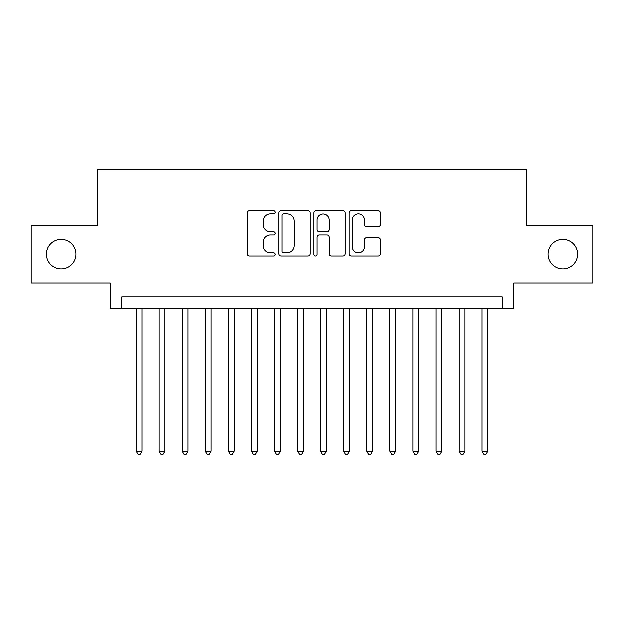 <?xml version="1.0" encoding="UTF-8"?>
<svg xmlns="http://www.w3.org/2000/svg" width="624" height="624" viewBox="0 0 624 624"><rect width="100%" height="100%" fill="white"/><g stroke="black" fill="none" stroke-linecap="round" stroke-linejoin="round"><path stroke-width="0.94" d="M275.098 212.3A1.583 1.583 0 0 0 273.515 210.717L249.46 210.717A2.262 2.262 0 0 0 247.198 212.979L247.198 253.726A2.262 2.262 0 0 0 249.46 255.988L273.515 255.988A1.583 1.583 0 0 0 275.098 254.405A1.583 1.583 0 0 0 273.515 252.821L270.403 252.821A7.246 7.246 0 0 1 263.156 245.575L263.156 242.182A7.246 7.246 0 0 1 270.403 234.936L273.515 234.936A1.583 1.583 0 0 0 275.098 233.353A1.583 1.583 0 0 0 273.515 231.769L270.403 231.769A7.246 7.246 0 0 1 263.156 224.523L263.156 221.13A7.246 7.246 0 0 1 270.403 213.884L273.515 213.884A1.583 1.583 0 0 0 275.098 212.3M548.059 254.108A14.758 14.758 0 0 0 562.817 268.874A14.758 14.758 0 0 0 577.574 254.108A14.758 14.758 0 0 0 562.817 239.351A14.758 14.758 0 0 0 548.059 254.108M46.426 254.108A14.758 14.758 0 0 0 61.183 268.874A14.758 14.758 0 0 0 75.941 254.108A14.758 14.758 0 0 0 61.183 239.351A14.758 14.758 0 0 0 46.426 254.108M378.16 226.676A2.262 2.262 0 0 0 380.422 224.414L380.422 212.979A2.262 2.262 0 0 0 378.16 210.717L351.445 210.717A2.262 2.262 0 0 0 349.183 212.979L349.183 253.726A2.262 2.262 0 0 0 351.445 255.988L378.16 255.988A2.262 2.262 0 0 0 380.422 253.726L380.422 239.92A2.262 2.262 0 0 0 378.16 237.65L366.725 237.65A2.262 2.262 0 0 0 364.463 239.92L364.463 246.769A6.053 6.053 0 0 1 358.41 252.821A6.053 6.053 0 0 1 352.349 246.769L352.349 219.937A6.053 6.053 0 0 1 358.41 213.884A6.053 6.053 0 0 1 364.463 219.937L364.463 224.414A2.262 2.262 0 0 0 366.725 226.676L378.16 226.676M502.273 308.311L513.809 308.311L513.809 282.937L592.8 282.937L592.8 225.28L526.492 225.28L526.492 169.931L97.508 169.931L97.508 225.28L31.2 225.28L31.2 282.937L110.191 282.937L110.191 308.311L502.273 308.311L502.273 296.774L121.727 296.774L121.727 308.311M310.019 212.979A2.262 2.262 0 0 0 307.757 210.717L281.042 210.717A2.262 2.262 0 0 0 278.78 212.979L278.78 253.726A2.262 2.262 0 0 0 281.042 255.988L307.757 255.988A2.262 2.262 0 0 0 310.019 253.726L310.019 212.979M316.243 210.717L342.958 210.717A2.262 2.262 0 0 1 345.22 212.979L345.22 253.726A2.262 2.262 0 0 1 342.958 255.988L331.523 255.988A2.262 2.262 0 0 1 329.261 253.726L329.261 237.198A2.262 2.262 0 0 0 326.999 234.936L319.418 234.936A2.262 2.262 0 0 0 317.148 237.198L317.148 254.405A1.583 1.583 0 0 1 315.565 255.988A1.583 1.583 0 0 1 313.981 254.405L313.981 212.979A2.262 2.262 0 0 1 316.243 210.717M283.53 213.884A1.583 1.583 0 0 0 281.947 215.467L281.947 251.238A1.583 1.583 0 0 0 283.53 252.821L286.814 252.821A7.246 7.246 0 0 0 294.06 245.575L294.06 221.13A7.246 7.246 0 0 0 286.814 213.884L283.53 213.884M329.261 220.054A6.053 6.053 0 0 0 323.209 214.001A6.053 6.053 0 0 0 317.148 220.054L317.148 229.507A2.262 2.262 0 0 0 319.418 231.769L326.999 231.769A2.262 2.262 0 0 0 329.261 229.507L329.261 220.054M136.141 308.311L136.141 451.074L141.905 451.074L141.905 308.311M141.905 451.074L140.174 454.069L137.873 454.069L136.141 451.074M159.206 308.311L159.206 451.074L164.97 451.074L164.97 308.311M164.97 451.074L163.238 454.069L160.93 454.069L159.206 451.074M182.27 308.311L182.27 451.074L188.035 451.074L188.035 308.311M188.035 451.074L186.303 454.069L183.994 454.069L182.27 451.074M205.327 308.311L205.327 451.074L211.099 451.074L211.099 308.311M211.099 451.074L209.368 454.069L207.059 454.069L205.327 451.074M228.392 308.311L228.392 451.074L234.164 451.074L234.164 308.311M234.164 451.074L232.432 454.069L230.123 454.069L228.392 451.074M251.456 308.311L251.456 451.074L257.221 451.074L257.221 308.311M257.221 451.074L255.497 454.069L253.188 454.069L251.456 451.074M274.521 308.311L274.521 451.074L280.285 451.074L280.285 308.311M280.285 451.074L278.561 454.069L276.253 454.069L274.521 451.074M297.586 308.311L297.586 451.074L303.35 451.074L303.35 308.311M303.35 451.074L301.618 454.069L299.317 454.069L297.586 451.074M320.65 308.311L320.65 451.074L326.414 451.074L326.414 308.311M326.414 451.074L324.683 454.069L322.382 454.069L320.65 451.074M343.715 308.311L343.715 451.074L349.479 451.074L349.479 308.311M349.479 451.074L347.747 454.069L345.439 454.069L343.715 451.074M366.779 308.311L366.779 451.074L372.544 451.074L372.544 308.311M372.544 451.074L370.812 454.069L368.503 454.069L366.779 451.074M389.836 308.311L389.836 451.074L395.608 451.074L395.608 308.311M395.608 451.074L393.877 454.069L391.568 454.069L389.836 451.074M412.901 308.311L412.901 451.074L418.673 451.074L418.673 308.311M418.673 451.074L416.941 454.069L414.632 454.069L412.901 451.074M435.965 308.311L435.965 451.074L441.73 451.074L441.73 308.311M441.73 451.074L440.006 454.069L437.697 454.069L435.965 451.074M459.03 308.311L459.03 451.074L464.794 451.074L464.794 308.311M464.794 451.074L463.07 454.069L460.762 454.069L459.03 451.074M482.095 308.311L482.095 451.074L487.859 451.074L487.859 308.311M487.859 451.074L486.127 454.069L483.826 454.069L482.095 451.074"/></g></svg>
